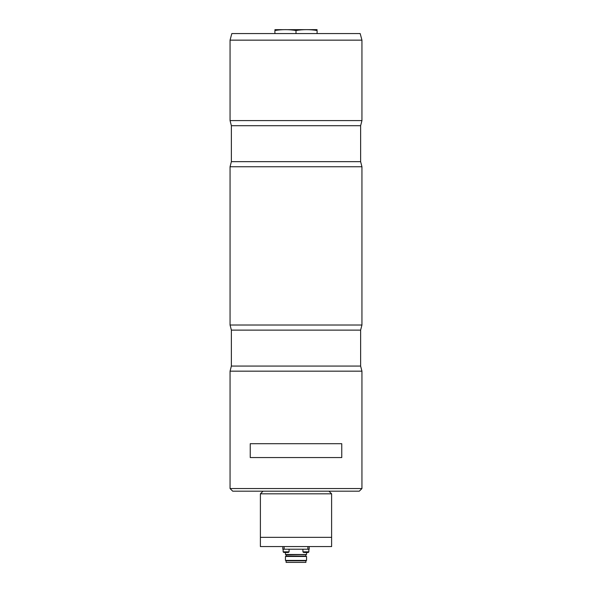 <?xml version="1.0" encoding="UTF-8"?>
<svg xmlns="http://www.w3.org/2000/svg" width="592" height="592" viewBox="0 0 592 592"><rect width="100%" height="100%" fill="white"/><g stroke="black" fill="none" stroke-linecap="round" stroke-linejoin="round"><path stroke-width="0.89" d="M263.033 491.182L260.391 493.824L331.609 493.824L328.967 491.182M331.609 493.824L331.609 546.571L260.391 546.571L260.391 537.344L331.609 537.344L260.391 537.344L260.391 493.824M302.926 549.213L302.926 551.848L308.861 551.848L308.861 549.213L308.861 551.848L308.203 552.506L304.369 552.506M306.737 552.506L305.22 552.506M305.894 554.867L305.894 556.088L286.106 556.088L286.106 554.867L306.552 554.489L285.448 554.489L286.106 554.867M282.813 546.571L282.813 549.213L307.87 549.213L307.87 546.571M307.87 549.213L309.187 549.213L309.187 546.571M284.13 549.213L284.13 546.571M306.552 552.506L306.552 554.489M305.894 562.4L286.106 562.4L286.106 560.802L305.894 560.802L305.894 562.4M305.894 560.802L306.552 560.424L285.448 560.424L286.106 560.802M285.448 556.465L306.552 556.465L285.448 556.465L285.448 560.424M306.552 556.465L306.552 560.424M287.631 552.506L284.589 552.506M296 33.559L296 30.51C288.97 29.356 281.933 29.356 274.903 30.51C274.903 29.356 274.903 29.356 274.903 30.51C274.903 29.356 274.903 29.356 274.903 30.51L274.903 33.559M317.097 29.637L274.903 29.674M317.097 33.559L317.097 30.51C317.097 29.356 317.097 29.356 317.097 30.51C317.097 29.356 317.097 29.356 317.097 30.51C310.067 29.356 303.03 29.356 296 30.51M230.059 40.152L231.827 33.559L360.173 33.559L361.941 40.152L230.059 40.152L230.059 120.598L231.376 125.704L231.376 161.646L360.624 161.646L360.624 125.704L231.376 125.704M361.941 40.152L361.941 120.598L230.059 120.598M231.376 161.646L230.059 166.759L361.941 166.759L360.624 161.646M361.941 166.759L361.941 325.015L230.059 325.015L231.376 330.121L231.376 366.063L360.624 366.063L360.624 330.121L231.376 330.121M231.376 366.063L230.059 371.169L361.941 371.169L360.624 366.063M250.238 443.704L341.762 443.704L341.762 457.557L250.238 457.557L250.238 443.704M230.059 371.169L230.059 488.548L361.941 488.548L361.941 371.169M230.059 488.548L232.7 491.182L359.3 491.182L361.941 488.548M306.086 554.608L285.914 554.608M306.086 560.543L285.914 560.543M289.074 549.213L289.074 551.848L283.139 551.848L283.797 552.506M302.926 551.848L303.585 552.506M285.448 552.506L285.448 554.489M283.139 549.213L283.139 551.848M289.074 551.848L288.415 552.506M308.861 551.848L308.203 552.506L308.846 551.966M361.941 120.598L360.624 125.704M230.059 166.759L230.059 325.015M361.941 325.015L360.624 330.121"/></g></svg>
